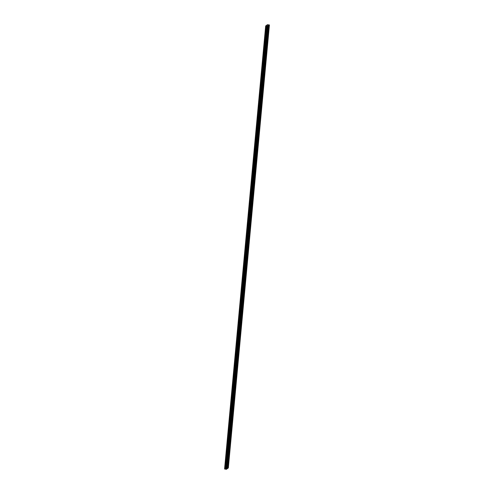 <?xml version="1.0" encoding="UTF-8"?>
<svg xmlns="http://www.w3.org/2000/svg" width="494" height="494" viewBox="0 0 494 494"><rect width="100%" height="100%" fill="white"/><g stroke="black" fill="none" stroke-linecap="round" stroke-linejoin="round"><path stroke-width="0.37" stroke-dasharray="2.47 1.85" d="M246.747 247.29L246.543 247.883L246.747 247.29M245.938 256.059L245.728 256.658L245.938 256.059M245.123 264.833L244.919 265.432L245.123 264.833M244.308 273.608L244.104 274.201L244.308 273.608M243.493 282.377L243.289 282.976L243.493 282.377M242.678 291.151L242.474 291.744L242.678 291.151M241.869 299.926L241.665 300.519L241.869 299.926M241.053 308.694L240.85 309.293L241.053 308.694M240.238 317.469L240.035 318.062L240.238 317.469M239.423 326.238L239.22 326.837L239.423 326.238M238.608 335.012L238.404 335.611L238.608 335.012M237.799 343.787L237.595 344.38L237.799 343.787M236.984 352.555L236.78 353.154L236.984 352.555M236.169 361.33L235.965 361.923L236.169 361.33M235.354 370.105L235.15 370.698L235.354 370.105M234.539 378.873L234.335 379.472L234.539 378.873M233.73 387.648L233.526 388.241L233.73 387.648M232.915 396.416L232.711 397.015L232.915 396.416M232.1 405.191L231.896 405.79L232.1 405.191M231.285 413.966L231.081 414.559L231.285 413.966M230.476 422.734L230.266 423.333L230.476 422.734M229.661 431.509L229.457 432.102L229.661 431.509M228.846 440.284L228.642 440.876L228.846 440.284M228.03 449.052L227.827 449.651L228.03 449.052M227.215 457.827L227.012 458.42L227.215 457.827M226.406 466.595L226.203 467.194L226.406 466.595M266.278 36.754L266.075 37.346L266.278 36.754M265.463 45.522L265.259 46.121L265.463 45.522M264.654 54.297L264.451 54.896L264.654 54.297M263.839 63.071L263.635 63.664L263.839 63.071M263.024 71.84L262.82 72.439L263.024 71.84M262.209 80.615L262.005 81.207L262.209 80.615M261.394 89.389L261.19 89.982L261.394 89.389M260.585 98.158L260.381 98.757L260.585 98.158M259.77 106.932L259.566 107.525L259.77 106.932M258.955 115.701L258.751 116.3L258.955 115.701M258.14 124.476L257.936 125.075L258.14 124.476M257.331 133.25L257.121 133.843L257.331 133.25M256.516 142.019L256.312 142.618L256.516 142.019M255.701 150.793L255.497 151.386L255.701 150.793M254.885 159.568L254.682 160.161L254.885 159.568M254.07 168.337L253.867 168.936L254.07 168.337M253.261 177.111L253.058 177.704L253.261 177.111M252.446 185.88L252.243 186.479L252.446 185.88M251.631 194.655L251.427 195.254L251.631 194.655M250.816 203.429L250.612 204.022L250.816 203.429M250.001 212.198L249.797 212.797L250.001 212.198M249.192 220.972L248.988 221.565L249.192 220.972M248.377 229.747L248.173 230.34L248.377 229.747M247.562 238.516L247.358 239.115L247.562 238.516M267.093 27.979L266.89 28.578L267.093 27.979M246.296 246.617L246.636 245.629L246.395 247.303L246.296 246.617M247.445 246.79L247.784 245.796L247.883 246.475L247.543 247.469L247.445 246.79M245.481 255.392L245.821 254.398L245.919 255.077L245.58 256.071L245.481 255.392M246.63 255.559L246.975 254.571L246.728 256.244L246.63 255.559M244.666 264.167L245.012 263.172L244.765 264.846L244.666 264.167M245.821 264.333L246.16 263.339L245.821 264.333M243.857 272.935L244.197 271.947L243.95 273.62L243.857 272.935M245.005 273.108L245.345 272.114L245.005 273.108M243.042 281.71L243.381 280.716L243.042 281.71M244.19 281.876L244.53 280.882L244.629 281.568L244.289 282.556L244.19 281.876M242.227 290.484L242.566 289.49L242.665 290.169L242.326 291.164L242.227 290.484M243.375 290.651L243.715 289.657L243.474 291.33L243.375 290.651M241.412 299.253L241.751 298.259L241.85 298.944L241.51 299.932L241.412 299.253M242.566 299.42L242.906 298.432L242.659 300.105L242.566 299.42M240.603 308.028L240.942 307.033L240.603 308.028M241.751 308.194L242.091 307.2L241.751 308.194M239.788 316.796L240.127 315.808L239.88 317.481L239.788 316.796M240.936 316.969L241.276 315.975L241.375 316.654L241.029 317.648L240.936 316.969M238.973 325.571L239.312 324.577L239.411 325.256L239.065 326.25L238.973 325.571M240.121 325.737L240.461 324.749L240.22 326.423L240.121 325.737M238.157 334.345L238.497 333.351L238.596 334.03L238.256 335.025L238.157 334.345M239.306 334.512L239.646 333.518L239.744 334.197L239.405 335.191L239.306 334.512M237.342 343.114L237.688 342.126L237.441 343.799L237.342 343.114M238.497 343.287L238.837 342.293L238.497 343.287M236.533 351.889L236.873 350.894L236.533 351.889M237.682 352.055L238.022 351.061L238.114 351.747L237.775 352.735L237.682 352.055M235.718 360.663L236.058 359.669L235.718 360.663M236.867 360.83L237.206 359.836L237.305 360.515L236.959 361.509L236.867 360.83M234.903 369.432L235.243 368.438L235.342 369.123L234.996 370.111L234.903 369.432M236.052 369.598L236.391 368.61L236.151 370.284L236.052 369.598M234.088 378.206L234.428 377.212L234.527 377.891L234.187 378.886L234.088 378.206M235.237 378.373L235.582 377.379L235.335 379.052L235.237 378.373M233.273 386.975L233.619 385.987L233.372 387.66L233.273 386.975M234.428 387.148L234.767 386.154L234.428 387.148M232.464 395.75L232.804 394.755L232.464 395.75M233.613 395.916L233.952 394.928L233.705 396.602L233.613 395.916M231.649 404.524L231.989 403.53L231.649 404.524M232.798 404.691L233.137 403.697L232.896 405.37L232.798 404.691M230.834 413.293L231.173 412.305L230.933 413.978L230.834 413.293M231.982 413.466L232.322 412.471L232.421 413.151L232.081 414.145L231.982 413.466M230.019 422.067L230.358 421.073L230.118 422.747L230.019 422.067M231.167 422.234L231.513 421.24L231.266 422.913L231.167 422.234M229.21 430.842L229.549 429.848L229.21 430.842M230.358 431.009L230.698 430.015L230.358 431.009M228.395 439.611L228.734 438.616L228.827 439.302L228.487 440.29L228.395 439.611M229.543 439.777L229.883 438.789L229.636 440.463L229.543 439.777M227.58 448.385L227.919 447.391L228.018 448.07L227.672 449.065L227.58 448.385M228.728 448.552L229.068 447.558L229.167 448.237L228.827 449.231L228.728 448.552M226.765 457.154L227.104 456.166L226.863 457.839L226.765 457.154M227.913 457.327L228.253 456.333L228.352 457.012L228.012 458.006L227.913 457.327M225.949 465.928L226.289 464.934L226.388 465.614L226.048 466.608L225.949 465.928M227.104 466.095L227.444 465.107L227.197 466.781L227.104 466.095M245.252 247.371L245.592 246.376L245.252 247.371M246.401 247.537L246.741 246.549L246.494 248.223L246.401 247.537M244.437 256.145L244.777 255.151L244.437 256.145M245.586 256.312L245.926 255.318L245.685 256.991L245.586 256.312M243.622 264.914L243.962 263.926L243.721 265.599L243.622 264.914M244.771 265.087L245.11 264.092L245.209 264.772L244.87 265.766L244.771 265.087M242.807 273.688L243.147 272.694L243.246 273.373L242.906 274.368L242.807 273.688M243.956 273.855L244.302 272.861L244.055 274.534L243.956 273.855M241.998 282.463L242.338 281.469L241.998 282.463M243.147 282.63L243.486 281.636L243.147 282.63M241.183 291.232L241.523 290.237L241.615 290.923L241.276 291.911L241.183 291.232M242.332 291.404L242.671 290.41L242.332 291.404M240.368 300.006L240.708 299.012L240.806 299.691L240.461 300.685L240.368 300.006M241.517 300.173L241.856 299.179L241.955 299.858L241.615 300.852L241.517 300.173M239.553 308.781L239.893 307.787L239.652 309.46L239.553 308.781M240.702 308.948L241.041 307.953L240.8 309.627L240.702 308.948M238.738 317.549L239.077 316.555L238.837 318.229L238.738 317.549M239.893 317.716L240.232 316.728L239.985 318.402L239.893 317.716M237.929 326.324L238.269 325.33L237.929 326.324M239.077 326.491L239.417 325.497L239.077 326.491M237.114 335.093L237.453 334.105L237.206 335.778L237.114 335.093M238.262 335.265L238.602 334.271L238.701 334.951L238.355 335.945L238.262 335.265M236.299 343.867L236.638 342.873L236.737 343.552L236.391 344.546L236.299 343.867M237.447 344.034L237.787 343.04L237.886 343.725L237.546 344.713L237.447 344.034M235.484 352.642L235.823 351.648L235.922 352.327L235.582 353.321L235.484 352.642M236.632 352.809L236.978 351.814L236.731 353.488L236.632 352.809M234.669 361.41L235.014 360.416L234.767 362.09L234.669 361.41M235.823 361.583L236.163 360.589L235.823 361.583M233.86 370.185L234.199 369.191L233.86 370.185M235.008 370.352L235.348 369.358L235.008 370.352M233.044 378.96L233.384 377.966L233.044 378.96M234.193 379.126L234.533 378.132L234.631 378.812L234.286 379.806L234.193 379.126M232.229 387.728L232.569 386.734L232.668 387.413L232.328 388.408L232.229 387.728M233.378 387.895L233.718 386.907L233.477 388.58L233.378 387.895M231.414 396.503L231.754 395.509L231.853 396.188L231.513 397.182L231.414 396.503M232.563 396.67L232.909 395.675L232.662 397.349L232.563 396.67M230.599 405.271L230.945 404.283L230.698 405.957L230.599 405.271M231.754 405.444L232.094 404.45L231.754 405.444M229.79 414.046L230.13 413.052L229.79 414.046M230.939 414.213L231.278 413.219L231.371 413.904L231.031 414.892L230.939 414.213M228.975 422.821L229.315 421.827L228.975 422.821M230.124 422.988L230.463 421.993L230.223 423.667L230.124 422.988M228.16 431.589L228.5 430.595L228.599 431.281L228.259 432.269L228.16 431.589M229.309 431.762L229.648 430.768L229.747 431.447L229.407 432.441L229.309 431.762M227.345 440.364L227.685 439.37L227.444 441.043L227.345 440.364M228.5 440.531L228.839 439.536L228.5 440.531M226.536 449.139L226.876 448.144L226.536 449.139M227.685 449.305L228.024 448.311L227.685 449.305M225.721 457.907L226.061 456.913L225.721 457.907M226.87 458.074L227.209 457.086L227.308 457.765L226.962 458.759L226.87 458.074M224.906 466.682L225.245 465.688L225.344 466.367L224.998 467.361L224.906 466.682M226.054 466.849L226.394 465.854L226.493 466.534L226.153 467.528L226.054 466.849M247.797 246.537L247.593 247.136L247.797 246.537M246.981 255.312L246.778 255.904L246.981 255.312M246.166 264.08L245.963 264.679L246.166 264.08M245.351 272.855L245.148 273.454L245.351 272.855M244.542 281.629L244.332 282.222L244.542 281.629M243.727 290.398L243.523 290.997L243.727 290.398M242.912 299.173L242.708 299.765L242.912 299.173M242.097 307.947L241.893 308.54L242.097 307.947M241.282 316.716L241.078 317.315L241.282 316.716M240.473 325.49L240.269 326.083L240.473 325.49M239.658 334.259L239.454 334.858L239.658 334.259M238.843 343.034L238.639 343.633L238.843 343.034M238.028 351.808L237.824 352.401L238.028 351.808M237.213 360.577L237.009 361.176L237.213 360.577M236.404 369.351L236.2 369.944L236.404 369.351M235.589 378.126L235.385 378.719L235.589 378.126M234.774 386.895L234.57 387.494L234.774 386.895M233.958 395.669L233.755 396.262L233.958 395.669M233.149 404.438L232.94 405.037L233.149 404.438M232.334 413.212L232.131 413.811L232.334 413.212M231.519 421.987L231.316 422.58L231.519 421.987M230.704 430.756L230.5 431.355L230.704 430.756M229.889 439.53L229.685 440.123L229.889 439.53M229.08 448.305L228.876 448.898L229.08 448.305M228.265 457.074L228.061 457.672L228.265 457.074M227.45 465.848L227.246 466.441L227.45 465.848M265.828 36.081L266.167 35.093L266.266 35.772L265.92 36.766L265.828 36.081M266.976 36.253L267.316 35.259L267.415 35.939L267.075 36.933L266.976 36.253M265.012 44.855L265.352 43.861L265.111 45.534L265.012 44.855M266.161 45.022L266.501 44.034L266.26 45.707L266.161 45.022M264.197 53.63L264.537 52.636L264.636 53.315L264.296 54.309L264.197 53.63M265.352 53.797L265.692 52.802L265.352 53.797M263.388 62.398L263.728 61.41L263.481 63.084L263.388 62.398M264.537 62.571L264.877 61.577L264.537 62.571M262.573 71.173L262.913 70.179L262.573 71.173M263.722 71.34L264.062 70.346L264.16 71.031L263.815 72.019L263.722 71.34M261.758 79.948L262.098 78.954L262.197 79.633L261.851 80.627L261.758 79.948M262.907 80.114L263.246 79.12L263.345 79.8L263.006 80.794L262.907 80.114M260.943 88.716L261.283 87.722L261.382 88.407L261.042 89.395L260.943 88.716M262.092 88.883L262.438 87.895L262.191 89.568L262.092 88.883M260.128 97.491L260.474 96.497L260.227 98.17L260.128 97.491M261.283 97.658L261.622 96.663L261.283 97.658M259.319 106.259L259.659 105.271L259.412 106.945L259.319 106.259M260.468 106.432L260.807 105.438L260.468 106.432M258.504 115.034L258.844 114.04L258.504 115.034M259.653 115.201L259.992 114.213L259.751 115.886L259.653 115.201M257.689 123.809L258.029 122.815L257.788 124.488L257.689 123.809M258.837 123.975L259.177 122.981L258.936 124.655L258.837 123.975M256.874 132.577L257.213 131.589L256.973 133.263L256.874 132.577M258.022 132.75L258.368 131.756L258.121 133.429L258.022 132.75M256.065 141.352L256.405 140.358L256.065 141.352M257.213 141.519L257.553 140.524L257.646 141.21L257.306 142.198L257.213 141.519M255.25 150.127L255.589 149.132L255.25 150.127M256.398 150.293L256.738 149.299L256.398 150.293M254.435 158.895L254.774 157.901L254.873 158.586L254.527 159.574L254.435 158.895M255.583 159.062L255.923 158.074L255.682 159.747L255.583 159.062M253.62 167.67L253.959 166.676L254.058 167.355L253.718 168.349L253.62 167.67M254.768 167.837L255.108 166.842L255.207 167.522L254.867 168.516L254.768 167.837M252.805 176.438L253.144 175.45L252.903 177.124L252.805 176.438M253.959 176.611L254.299 175.617L253.959 176.611M251.996 185.213L252.335 184.219L251.996 185.213M253.144 185.38L253.484 184.392L253.237 186.065L253.144 185.38M251.18 193.988L251.52 192.993L251.18 193.988M252.329 194.154L252.669 193.16L252.767 193.839L252.422 194.834L252.329 194.154M250.365 202.756L250.705 201.768L250.804 202.447L250.458 203.442L250.365 202.756M251.514 202.929L251.854 201.935L251.613 203.608L251.514 202.929M249.55 211.531L249.89 210.537L249.649 212.21L249.55 211.531M250.699 211.698L251.045 210.703L250.798 212.377L250.699 211.698M248.735 220.305L249.081 219.311L248.834 220.985L248.735 220.305M249.89 220.472L250.23 219.478L249.89 220.472M247.926 229.074L248.266 228.08L248.359 228.765L248.019 229.753L247.926 229.074M249.075 229.241L249.414 228.253L249.167 229.926L249.075 229.241M247.111 237.849L247.451 236.854L247.111 237.849M248.26 238.015L248.599 237.021L248.698 237.7L248.352 238.695L248.26 238.015M266.643 27.312L266.982 26.318L266.643 27.312M267.791 27.479L268.131 26.485L268.23 27.164L267.884 28.158L267.791 27.479M264.784 36.834L265.124 35.84L264.784 36.834M265.933 37.001L266.272 36.013L266.025 37.686L265.933 37.001M263.969 45.609L264.309 44.614L263.969 45.609M265.117 45.775L265.457 44.781L265.556 45.46L265.21 46.455L265.117 45.775M263.154 54.377L263.493 53.389L263.592 54.068L263.246 55.062L263.154 54.377M264.302 54.55L264.642 53.556L264.401 55.229L264.302 54.55M262.339 63.152L262.678 62.158L262.777 62.837L262.438 63.831L262.339 63.152M263.487 63.318L263.833 62.324L263.586 63.998L263.487 63.318M261.524 71.926L261.869 70.932L261.622 72.606L261.524 71.926M262.678 72.093L263.018 71.099L262.678 72.093M260.715 80.695L261.054 79.701L261.147 80.386L260.807 81.374L260.715 80.695M261.863 80.868L262.203 79.874L261.863 80.868M259.9 89.47L260.239 88.475L259.9 89.47M261.048 89.636L261.388 88.642L261.487 89.321L261.141 90.316L261.048 89.636M259.084 98.244L259.424 97.25L259.183 98.924L259.084 98.244M260.233 98.411L260.573 97.417L260.671 98.096L260.332 99.09L260.233 98.411M258.269 107.013L258.609 106.019L258.368 107.692L258.269 107.013M259.418 107.179L259.764 106.191L259.517 107.865L259.418 107.179M257.454 115.787L257.8 114.793L257.553 116.467L257.454 115.787M258.609 115.954L258.949 114.96L258.609 115.954M256.645 124.556L256.985 123.568L256.738 125.241L256.645 124.556M257.794 124.729L258.134 123.735L257.794 124.729M255.83 133.331L256.17 132.336L255.83 133.331M256.979 133.497L257.318 132.503L257.417 133.189L257.078 134.177L256.979 133.497M255.015 142.105L255.355 141.111L255.454 141.79L255.114 142.785L255.015 142.105M256.164 142.272L256.503 141.278L256.602 141.957L256.263 142.951L256.164 142.272M254.2 150.874L254.54 149.88L254.638 150.565L254.299 151.553L254.2 150.874M255.355 151.047L255.694 150.053L255.355 151.047M253.391 159.648L253.731 158.654L253.391 159.648M254.54 159.815L254.879 158.821L254.54 159.815M252.576 168.423L252.916 167.429L252.576 168.423M253.725 168.59L254.064 167.596L254.163 168.275L253.817 169.269L253.725 168.59M251.761 177.192L252.101 176.197L252.199 176.877L251.854 177.871L251.761 177.192M252.909 177.358L253.249 176.37L253.008 178.044L252.909 177.358M250.946 185.966L251.285 184.972L251.384 185.651L251.045 186.646L250.946 185.966M252.094 186.133L252.434 185.139L252.193 186.812L252.094 186.133M250.131 194.735L250.477 193.747L250.23 195.42L250.131 194.735M251.285 194.908L251.625 193.914L251.285 194.908M249.322 203.509L249.661 202.515L249.322 203.509M250.47 203.676L250.81 202.682L250.903 203.367L250.563 204.355L250.47 203.676M248.507 212.284L248.846 211.29L248.507 212.284M249.655 212.451L249.995 211.457L250.094 212.136L249.748 213.13L249.655 212.451M247.692 221.053L248.031 220.058L248.13 220.744L247.784 221.732L247.692 221.053M248.84 221.226L249.18 220.231L249.279 220.911L248.939 221.905L248.84 221.226M246.877 229.827L247.216 228.833L246.975 230.507L246.877 229.827M248.025 229.994L248.371 229L248.124 230.673L248.025 229.994M246.061 238.602L246.407 237.608L246.16 239.281L246.061 238.602M247.216 238.769L247.556 237.775L247.216 238.769M265.593 28.065L265.933 27.071L265.692 28.745L265.593 28.065M266.748 28.232L267.087 27.238L266.748 28.232M267.328 36L267.124 36.599L267.328 36M266.513 44.775L266.309 45.368L266.513 44.775M265.698 53.543L265.494 54.142L265.698 53.543M264.883 62.318L264.679 62.917L264.883 62.318M264.068 71.093L263.864 71.686L264.068 71.093M263.259 79.861L263.055 80.46L263.259 79.861M262.444 88.636L262.24 89.229L262.444 88.636M261.629 97.411L261.425 98.003L261.629 97.411M260.813 106.179L260.61 106.778L260.813 106.179M260.005 114.954L259.795 115.547L260.005 114.954M259.189 123.722L258.986 124.321L259.189 123.722M258.374 132.497L258.171 133.096L258.374 132.497M257.559 141.272L257.355 141.864L257.559 141.272M256.744 150.04L256.54 150.639L256.744 150.04M255.935 158.815L255.731 159.408L255.935 158.815M255.12 167.589L254.916 168.182L255.12 167.589M254.305 176.358L254.101 176.957L254.305 176.358M253.49 185.133L253.286 185.725L253.49 185.133M252.675 193.901L252.471 194.5L252.675 193.901M251.866 202.676L251.662 203.275L251.866 202.676M251.051 211.451L250.847 212.043L251.051 211.451M250.236 220.219L250.032 220.818L250.236 220.219M249.421 228.994L249.217 229.587L249.421 228.994M248.606 237.768L248.402 238.361L248.606 237.768M268.137 27.232L267.933 27.825L268.137 27.232M224.579 468.96L226.308 467.719L228.327 467.96M268.211 25.731L227.11 468.738M226.308 467.719L247.259 241.856L246.599 242.332L225.647 468.195M225.727 468.232L266.822 25.225M266.476 25.478L225.375 468.485M225.239 468.485L246.191 242.622L245.53 243.097M227.962 467.88L269.057 24.879M268.668 24.928L227.567 467.929M227.259 467.886L268.353 24.879M268.156 24.786L227.061 467.793M246.599 242.332L247.259 241.856M267.402 24.719L247.29 241.832M226.511 467.713L267.606 24.706M246.617 242.313L266.735 25.293M266.334 25.484L246.191 242.622M245.549 243.079L246.222 242.597M269.341 24.916L228.247 467.923M247.71 241.794L267.847 24.7M246.605 242.282L247.266 241.813M245.537 243.054L246.197 242.579M226.709 467.707L267.804 24.7M248.902 241.998L249.217 242.041M226.752 467.707L247.704 241.838M247.494 247L246.691 246.883M246.679 255.769L245.876 255.651M245.864 264.543L245.061 264.426M245.055 273.318L244.252 273.201M244.24 282.086L243.437 281.969M243.425 290.861L242.622 290.744M242.61 299.636L241.807 299.518M241.801 308.404L240.998 308.287M240.986 317.179L240.183 317.062M240.17 325.947L239.368 325.83M239.355 334.722L238.553 334.605M238.54 343.497L237.738 343.379M237.731 352.265L236.929 352.148M236.916 361.04L236.113 360.923M236.101 369.815L235.298 369.697M235.286 378.583L234.483 378.466M234.471 387.358L233.668 387.24M233.662 396.126L232.859 396.009M232.847 404.901L232.044 404.784M232.032 413.676L231.229 413.558M231.217 422.444L230.414 422.327M230.402 431.219L229.605 431.101M229.593 439.993L228.79 439.876M228.778 448.762L227.975 448.645M227.962 457.537L227.16 457.419M227.147 466.305L226.345 466.188M267.026 36.463L266.223 36.346M266.21 45.232L265.408 45.115M265.395 54.007L264.593 53.889M264.586 62.781L263.784 62.664M263.771 71.55L262.969 71.432M262.956 80.324L262.153 80.207M262.141 89.099L261.338 88.982M261.326 97.868L260.523 97.75M260.517 106.642L259.714 106.525M259.702 115.411L258.899 115.293M258.887 124.185L258.084 124.068M258.072 132.96L257.269 132.843M257.257 141.729L256.454 141.611M256.448 150.503L255.645 150.386M255.633 159.278L254.83 159.161M254.818 168.046L254.015 167.929M254.002 176.821L253.2 176.704M253.194 185.59L252.391 185.472M252.378 194.364L251.576 194.247M251.563 203.139L250.761 203.022M250.748 211.907L249.945 211.79M249.933 220.682L249.13 220.565M249.124 229.457L248.321 229.34M248.309 238.225L247.506 238.108M267.841 27.689L267.038 27.571M247.784 245.796L246.636 245.629M246.975 254.571L245.821 254.398M246.16 263.339L245.012 263.172M245.345 272.114L244.197 271.947M244.53 280.882L243.381 280.716M243.715 289.657L242.566 289.49M242.906 298.432L241.751 298.259M242.091 307.2L240.942 307.033M241.276 315.975L240.127 315.808M240.461 324.749L239.312 324.577M239.646 333.518L238.497 333.351M238.837 342.293L237.688 342.126M238.022 351.061L236.873 350.894M237.206 359.836L236.058 359.669M236.391 368.61L235.243 368.438M235.582 377.379L234.428 377.212M234.767 386.154L233.619 385.987M233.952 394.928L232.804 394.755M233.137 403.697L231.989 403.53M232.322 412.471L231.173 412.305M231.513 421.24L230.358 421.073M230.698 430.015L229.549 429.848M229.883 438.789L228.734 438.616M229.068 447.558L227.919 447.391M228.253 456.333L227.104 456.166M227.444 465.107L226.289 464.934M246.741 246.549L245.592 246.376M245.926 255.318L244.777 255.151M245.11 264.092L243.962 263.926M244.302 272.861L243.147 272.694M243.486 281.636L242.338 281.469M242.671 290.41L241.523 290.237M241.856 299.179L240.708 299.012M241.041 307.953L239.893 307.787M240.232 316.728L239.077 316.555M239.417 325.497L238.269 325.33M238.602 334.271L237.453 334.105M237.787 343.04L236.638 342.873M236.978 351.814L235.823 351.648M236.163 360.589L235.014 360.416M235.348 369.358L234.199 369.191M234.533 378.132L233.384 377.966M233.718 386.907L232.569 386.734M232.909 395.675L231.754 395.509M232.094 404.45L230.945 404.283M231.278 413.219L230.13 413.052M230.463 421.993L229.315 421.827M229.648 430.768L228.5 430.595M228.839 439.536L227.685 439.37M228.024 448.311L226.876 448.144M227.209 457.086L226.061 456.913M226.394 465.854L225.245 465.688M248.538 246.247L247.735 246.129M247.729 255.021L246.926 254.904M246.914 263.79L246.111 263.673M246.098 272.565L245.296 272.447M245.283 281.339L244.481 281.222M244.468 290.108L243.666 289.99M243.659 298.882L242.857 298.765M242.844 307.651L242.041 307.534M242.029 316.426L241.226 316.308M241.214 325.2L240.411 325.083M240.405 333.969L239.602 333.851M239.59 342.743L238.787 342.626M238.775 351.518L237.972 351.401M237.96 360.287L237.157 360.169M237.145 369.061L236.342 368.944M236.336 377.83L235.533 377.712M235.521 386.604L234.718 386.487M234.706 395.379L233.903 395.262M233.89 404.148L233.088 404.03M233.075 412.922L232.273 412.805M232.266 421.697L231.464 421.58M231.451 430.465L230.649 430.348M230.636 439.24L229.834 439.123M229.821 448.009L229.018 447.891M229.012 456.783L228.209 456.666M228.197 465.558L227.394 465.441M267.316 35.259L266.167 35.093M266.501 44.034L265.352 43.861M265.692 52.802L264.537 52.636M264.877 61.577L263.728 61.41M264.062 70.346L262.913 70.179M263.246 79.12L262.098 78.954M262.438 87.895L261.283 87.722M261.622 96.663L260.474 96.497M260.807 105.438L259.659 105.271M259.992 114.213L258.844 114.04M259.177 122.981L258.029 122.815M258.368 131.756L257.213 131.589M257.553 140.524L256.405 140.358M256.738 149.299L255.589 149.132M255.923 158.074L254.774 157.901M255.108 166.842L253.959 166.676M254.299 175.617L253.144 175.45M253.484 184.392L252.335 184.219M252.669 193.16L251.52 192.993M251.854 201.935L250.705 201.768M251.045 210.703L249.89 210.537M250.23 219.478L249.081 219.311M249.414 228.253L248.266 228.08M248.599 237.021L247.451 236.854M268.131 26.485L266.982 26.318M266.272 36.013L265.124 35.84M265.457 44.781L264.309 44.614M264.642 53.556L263.493 53.389M263.833 62.324L262.678 62.158M263.018 71.099L261.869 70.932M262.203 79.874L261.054 79.701M261.388 88.642L260.239 88.475M260.573 97.417L259.424 97.25M259.764 106.191L258.609 106.019M258.949 114.96L257.8 114.793M258.134 123.735L256.985 123.568M257.318 132.503L256.17 132.336M256.503 141.278L255.355 141.111M255.694 150.053L254.54 149.88M254.879 158.821L253.731 158.654M254.064 167.596L252.916 167.429M253.249 176.37L252.101 176.197M252.434 185.139L251.285 184.972M251.625 193.914L250.477 193.747M250.81 202.682L249.661 202.515M249.995 211.457L248.846 211.29M249.18 220.231L248.031 220.058M248.371 229L247.216 228.833M247.556 237.775L246.407 237.608M267.087 27.238L265.933 27.071M268.069 35.71L267.266 35.593M267.26 44.485L266.457 44.367M266.445 53.253L265.642 53.136M265.63 62.028L264.827 61.911M264.815 70.803L264.012 70.685M264 79.571L263.197 79.454M263.191 88.346L262.388 88.228M262.376 97.12L261.573 96.997M261.561 105.889L260.758 105.772M260.746 114.664L259.943 114.546M259.93 123.432L259.128 123.315M259.122 132.207L258.319 132.089M258.306 140.981L257.504 140.864M257.491 149.75L256.689 149.633M256.676 158.525L255.873 158.407M255.861 167.299L255.065 167.176M255.052 176.068L254.249 175.95M254.237 184.842L253.434 184.725M253.422 193.611L252.619 193.494M252.607 202.386L251.804 202.268M251.798 211.16L250.995 211.043M250.983 219.929L250.18 219.811M250.168 228.703L249.365 228.586M249.353 237.472L248.55 237.355M268.884 26.942L268.081 26.818M247.346 248L246.543 247.883M246.531 256.775L245.728 256.658M245.722 265.55L244.919 265.432M244.907 274.318L244.104 274.201M244.092 283.093L243.289 282.976M243.276 291.868L242.474 291.744M242.461 300.636L241.665 300.519M241.652 309.411L240.85 309.293M240.837 318.179L240.035 318.062M240.022 326.954L239.22 326.837M239.207 335.729L238.404 335.611M238.398 344.497L237.595 344.38M237.583 353.272L236.78 353.154M236.768 362.046L235.965 361.923M235.953 370.815L235.15 370.698M235.138 379.59L234.335 379.472M234.329 388.358L233.526 388.241M233.514 397.133L232.711 397.015M232.699 405.907L231.896 405.79M231.884 414.676L231.081 414.559M231.069 423.451L230.266 423.333M230.26 432.225L229.457 432.102M229.444 440.994L228.642 440.876M228.629 449.768L227.827 449.651M227.814 458.537L227.012 458.42M227.005 467.312L226.203 467.194M266.877 37.464L266.075 37.346M266.062 46.238L265.259 46.121M265.253 55.013L264.451 54.896M264.438 63.782L263.635 63.664M263.623 72.556L262.82 72.439M262.808 81.331L262.005 81.207M261.993 90.099L261.19 89.982M261.184 98.874L260.381 98.757M260.369 107.643L259.566 107.525M259.554 116.417L258.751 116.3M258.739 125.192L257.936 125.075M257.924 133.96L257.121 133.843M257.115 142.735L256.312 142.618M256.3 151.51L255.497 151.386M255.484 160.278L254.682 160.161M254.669 169.053L253.867 168.936M253.86 177.821L253.058 177.704M253.045 186.596L252.243 186.479M252.23 195.371L251.427 195.254M251.415 204.139L250.612 204.022M250.6 212.914L249.797 212.797M249.791 221.689L248.988 221.565M248.976 230.457L248.173 230.34M248.161 239.232L247.358 239.115M267.692 28.695L266.89 28.578M247.543 247.469L246.395 247.303M246.728 256.244L245.58 256.071M245.913 265.012L244.765 264.846M245.098 273.787L243.95 273.62M244.289 282.556L243.134 282.389M243.474 291.33L242.326 291.164M242.659 300.105L241.51 299.932M241.844 308.874L240.695 308.707M241.029 317.648L239.88 317.481M240.22 326.423L239.065 326.25M239.405 335.191L238.256 335.025M238.59 343.966L237.441 343.799M237.775 352.735L236.626 352.568M236.959 361.509L235.811 361.342M236.151 370.284L234.996 370.111M235.335 379.052L234.187 378.886M234.52 387.827L233.372 387.66M233.705 396.602L232.557 396.429M232.896 405.37L231.742 405.204M232.081 414.145L230.933 413.978M231.266 422.913L230.118 422.747M230.451 431.688L229.302 431.521M229.636 440.463L228.487 440.29M228.827 449.231L227.672 449.065M228.012 458.006L226.863 457.839M227.197 466.781L226.048 466.608M246.494 248.223L245.345 248.05M245.685 256.991L244.53 256.824M244.87 265.766L243.721 265.599M244.055 274.534L242.906 274.368M243.239 283.309L242.091 283.142M242.424 292.084L241.276 291.911M241.615 300.852L240.461 300.685M240.8 309.627L239.652 309.46M239.985 318.402L238.837 318.229M239.17 327.17L238.022 327.003M238.355 335.945L237.206 335.778M237.546 344.713L236.391 344.546M236.731 353.488L235.582 353.321M235.916 362.263L234.767 362.09M235.101 371.031L233.952 370.864M234.286 379.806L233.137 379.639M233.477 388.58L232.328 388.408M232.662 397.349L231.513 397.182M231.847 406.124L230.698 405.957M231.031 414.892L229.883 414.725M230.223 423.667L229.068 423.5M229.407 432.441L228.259 432.269M228.592 441.21L227.444 441.043M227.777 449.985L226.629 449.818M226.962 458.759L225.814 458.586M226.153 467.528L224.998 467.361M248.396 247.253L247.593 247.136M247.58 256.022L246.778 255.904M246.765 264.796L245.963 264.679M245.95 273.571L245.148 273.454M245.135 282.34L244.332 282.222M244.326 291.114L243.523 290.997M243.511 299.883L242.708 299.765M242.696 308.657L241.893 308.54M241.881 317.432L241.078 317.315M241.072 326.201L240.269 326.083M240.257 334.975L239.454 334.858M239.442 343.75L238.639 343.633M238.627 352.518L237.824 352.401M237.812 361.293L237.009 361.176M237.003 370.062L236.2 369.944M236.188 378.836L235.385 378.719M235.372 387.611L234.57 387.494M234.557 396.379L233.755 396.262M233.742 405.154L232.94 405.037M232.933 413.929L232.131 413.811M232.118 422.697L231.316 422.58M231.303 431.472L230.5 431.355M230.488 440.24L229.685 440.123M229.679 449.015L228.876 448.898M228.864 457.79L228.061 457.672M228.049 466.558L227.246 466.441M267.075 36.933L265.92 36.766M266.26 45.707L265.111 45.534M265.445 54.476L264.296 54.309M264.63 63.251L263.481 63.084M263.815 72.019L262.666 71.852M263.006 80.794L261.851 80.627M262.191 89.568L261.042 89.395M261.375 98.337L260.227 98.17M260.56 107.112L259.412 106.945M259.751 115.886L258.597 115.713M258.936 124.655L257.788 124.488M258.121 133.429L256.973 133.263M257.306 142.198L256.158 142.031M256.491 150.973L255.342 150.806M255.682 159.747L254.527 159.574M254.867 168.516L253.718 168.349M254.052 177.29L252.903 177.124M253.237 186.065L252.088 185.892M252.422 194.834L251.273 194.667M251.613 203.608L250.458 203.442M250.798 212.377L249.649 212.21M249.983 221.151L248.834 220.985M249.167 229.926L248.019 229.753M248.352 238.695L247.204 238.528M267.884 28.158L266.735 27.991M266.025 37.686L264.877 37.513M265.21 46.455L264.062 46.288M264.401 55.229L263.246 55.062M263.586 63.998L262.438 63.831M262.771 72.772L261.622 72.606M261.956 81.547L260.807 81.374M261.141 90.316L259.992 90.149M260.332 99.09L259.183 98.924M259.517 107.865L258.368 107.692M258.702 116.633L257.553 116.467M257.887 125.408L256.738 125.241M257.078 134.177L255.923 134.01M256.263 142.951L255.114 142.785M255.447 151.726L254.299 151.553M254.632 160.494L253.484 160.328M253.817 169.269L252.669 169.102M253.008 178.044L251.854 177.871M252.193 186.812L251.045 186.646M251.378 195.587L250.23 195.42M250.563 204.355L249.414 204.189M249.748 213.13L248.599 212.963M248.939 221.905L247.784 221.732M248.124 230.673L246.975 230.507M247.309 239.448L246.16 239.281M266.84 28.911L265.692 28.745M267.927 36.717L267.124 36.599M267.112 45.485L266.309 45.368M266.297 54.26L265.494 54.142M265.482 63.034L264.679 62.917M264.667 71.803L263.864 71.686M263.858 80.578L263.055 80.46M263.043 89.346L262.24 89.229M262.228 98.121L261.425 98.003M261.412 106.895L260.61 106.778M260.597 115.664L259.795 115.547M259.788 124.439L258.986 124.321M258.973 133.213L258.171 133.096M258.158 141.982L257.355 141.864M257.343 150.756L256.54 150.639M256.528 159.525L255.731 159.408M255.719 168.3L254.916 168.182M254.904 177.074L254.101 176.957M254.089 185.843L253.286 185.725M253.274 194.617L252.471 194.5M252.465 203.392L251.662 203.275M251.65 212.161L250.847 212.043M250.835 220.935L250.032 220.818M250.02 229.704L249.217 229.587M249.204 238.479L248.402 238.361M268.736 27.942L267.933 27.825"/><path stroke-width="0.74" d="M247.55 247.408L247.346 248L247.55 247.408M246.741 256.182L246.531 256.775L246.741 256.182M245.926 264.951L245.722 265.55L245.926 264.951M245.11 273.725L244.907 274.318L245.11 273.725M244.295 282.494L244.092 283.093L244.295 282.494M243.48 291.269L243.276 291.868L243.48 291.269M242.671 300.043L242.461 300.636L242.671 300.043M241.856 308.812L241.652 309.411L241.856 308.812M241.041 317.586L240.837 318.179L241.041 317.586M240.226 326.361L240.022 326.954L240.226 326.361M239.411 335.13L239.207 335.729L239.411 335.13M238.602 343.904L238.398 344.497L238.602 343.904M237.787 352.673L237.583 353.272L237.787 352.673M236.972 361.447L236.768 362.046L236.972 361.447M236.157 370.222L235.953 370.815L236.157 370.222M235.342 378.991L235.138 379.59L235.342 378.991M234.533 387.765L234.329 388.358L234.533 387.765M233.718 396.54L233.514 397.133L233.718 396.54M232.902 405.308L232.699 405.907L232.902 405.308M232.087 414.083L231.884 414.676L232.087 414.083M231.278 422.852L231.069 423.451L231.278 422.852M230.463 431.626L230.26 432.225L230.463 431.626M229.648 440.401L229.444 440.994L229.648 440.401M228.833 449.17L228.629 449.768L228.833 449.17M228.018 457.944L227.814 458.537L228.018 457.944M227.209 466.719L227.005 467.312L227.209 466.719M267.081 36.871L266.877 37.464L267.081 36.871M266.266 45.646L266.062 46.238L266.266 45.646M265.457 54.414L265.253 55.013L265.457 54.414M264.642 63.189L264.438 63.782L264.642 63.189M263.827 71.957L263.623 72.556L263.827 71.957M263.012 80.732L262.808 81.331L263.012 80.732M262.197 89.507L261.993 90.099L262.197 89.507M261.388 98.275L261.184 98.874L261.388 98.275M260.573 107.05L260.369 107.643L260.573 107.05M259.758 115.824L259.554 116.417L259.758 115.824M258.942 124.593L258.739 125.192L258.942 124.593M258.134 133.368L257.924 133.96L258.134 133.368M257.318 142.136L257.115 142.735L257.318 142.136M256.503 150.911L256.3 151.51L256.503 150.911M255.688 159.686L255.484 160.278L255.688 159.686M254.873 168.454L254.669 169.053L254.873 168.454M254.064 177.229L253.86 177.821L254.064 177.229M253.249 186.003L253.045 186.596L253.249 186.003M252.434 194.772L252.23 195.371L252.434 194.772M251.619 203.547L251.415 204.139L251.619 203.547M250.804 212.315L250.6 212.914L250.804 212.315M249.995 221.09L249.791 221.689L249.995 221.09M249.18 229.864L248.976 230.457L249.18 229.864M248.365 238.633L248.161 239.232L248.365 238.633M267.896 28.096L267.692 28.695L267.896 28.096M248.599 246.654L248.396 247.253L248.599 246.654M247.784 255.429L247.58 256.022L247.784 255.429M246.969 264.197L246.765 264.796L246.969 264.197M246.154 272.972L245.95 273.571L246.154 272.972M245.345 281.747L245.135 282.34L245.345 281.747M244.53 290.515L244.326 291.114L244.53 290.515M243.715 299.29L243.511 299.883L243.715 299.29M242.9 308.065L242.696 308.657L242.9 308.065M242.085 316.833L241.881 317.432L242.085 316.833M241.276 325.608L241.072 326.201L241.276 325.608M240.461 334.376L240.257 334.975L240.461 334.376M239.646 343.151L239.442 343.75L239.646 343.151M238.83 351.926L238.627 352.518L238.83 351.926M238.015 360.694L237.812 361.293L238.015 360.694M237.206 369.469L237.003 370.062L237.206 369.469M236.391 378.243L236.188 378.836L236.391 378.243M235.576 387.012L235.372 387.611L235.576 387.012M234.761 395.787L234.557 396.379L234.761 395.787M233.952 404.555L233.742 405.154L233.952 404.555M233.137 413.33L232.933 413.929L233.137 413.33M232.322 422.104L232.118 422.697L232.322 422.104M231.507 430.873L231.303 431.472L231.507 430.873M230.692 439.648L230.488 440.24L230.692 439.648M229.883 448.422L229.679 449.015L229.883 448.422M229.068 457.191L228.864 457.79L229.068 457.191M228.253 465.966L228.049 466.558L228.253 465.966M268.131 36.118L267.927 36.717L268.131 36.118M267.316 44.892L267.112 45.485L267.316 44.892M266.501 53.661L266.297 54.26L266.501 53.661M265.686 62.435L265.482 63.034L265.686 62.435M264.87 71.21L264.667 71.803L264.87 71.21M264.062 79.979L263.858 80.578L264.062 79.979M263.246 88.753L263.043 89.346L263.246 88.753M262.431 97.528L262.228 98.121L262.431 97.528M261.616 106.296L261.412 106.895L261.616 106.296M260.801 115.071L260.597 115.664L260.801 115.071M259.992 123.84L259.788 124.439L259.992 123.84M259.177 132.614L258.973 133.213L259.177 132.614M258.362 141.389L258.158 141.982L258.362 141.389M257.547 150.157L257.343 150.756L257.547 150.157M256.738 158.932L256.528 159.525L256.738 158.932M255.923 167.707L255.719 168.3L255.923 167.707M255.108 176.475L254.904 177.074L255.108 176.475M254.293 185.25L254.089 185.843L254.293 185.25M253.478 194.019L253.274 194.617L253.478 194.019M252.669 202.793L252.465 203.392L252.669 202.793M251.854 211.568L251.65 212.161L251.854 211.568M251.038 220.336L250.835 220.935L251.038 220.336M250.223 229.111L250.02 229.704L250.223 229.111M249.408 237.886L249.204 238.479L249.408 237.886M268.94 27.349L268.736 27.942L268.94 27.349M226.468 469.294L247.42 243.431L248.142 242.906L227.191 468.775L226.326 469.3L247.42 243.431M248.142 242.906L247.395 243.406M227.598 468.479L248.55 242.616L249.279 242.091L228.327 467.96L227.203 468.67M226.326 469.3L224.579 468.96L265.673 25.96L266.334 25.484L267.402 24.719L269.421 24.953L268.557 25.484L227.462 468.485M268.557 25.484L268.211 25.731L248.149 242.863L247.42 243.388M226.048 469.257L247.284 243.431M267.563 26.293L268.291 25.768M247.284 243.388L267.427 26.293M225.245 469.096L266.34 26.096L266.686 26.083L225.591 469.084M225.9 469.127L267.143 26.256M247.309 243.412L247 243.394M224.998 469.109L266.099 26.102L265.673 25.96M267.001 26.126L266.686 26.083M265.791 26.015L224.696 469.016M225.048 469.102L266.143 26.102M268.693 25.478L248.55 242.616M249.279 242.091L248.525 242.591M249.266 242.066L269.421 24.953M249.285 242.048L248.556 242.573M265.908 26.065L224.807 469.072M265.933 26.077L224.838 469.084"/></g></svg>
